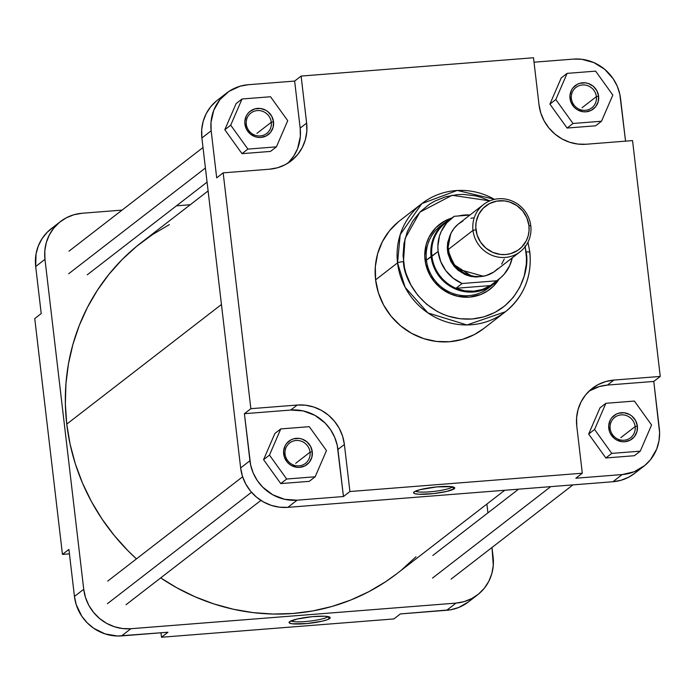 <?xml version="1.0" encoding="UTF-8"?>
<svg xmlns="http://www.w3.org/2000/svg" width="695" height="695" viewBox="0 0 695 695"><rect width="100%" height="100%" fill="white"/><g stroke="black" fill="none" stroke-linecap="round" stroke-linejoin="round"><path stroke-width="1.04" d="M291.014 620.896A18.852 2.858 173.3 0 0 308.971 621.2A18.852 2.858 173.3 0 0 327.675 616.83L329.691 618.524A20.72 3.145 -6.7 0 1 305.904 623.65A20.72 3.145 -6.7 0 1 289.259 622.008A20.72 3.145 -6.7 0 1 289.607 621.686L289.346 622.946L292.169 623.78L306.955 623.554L322.176 621.182L327.475 619.645L330.221 617.846L328.917 616.778L324.678 616.213L312.342 616.656L297.13 619.028L289.607 621.686A20.72 3.145 -6.7 0 1 310.239 616.873A20.72 3.145 -6.7 0 1 329.925 617.238A20.72 3.145 -6.7 0 1 329.691 618.524L327.675 616.83A18.852 2.858 -6.7 0 1 308.971 621.2A18.852 2.858 -6.7 0 1 291.014 620.896M53.541 227.048L47.217 232.252L42.074 238.637L38.303 245.969L36.044 253.962L35.688 266.524L41.222 313.567L34.75 318.571L62.454 554.41L69.448 553.854L62.454 554.41L68.918 549.406L74.452 596.449L76.242 604.728L81.793 616.222L87.205 622.824L93.738 628.297L105.101 633.909L117.464 636.021L167.973 632.241L121.616 635.899L130.895 628.723L122.581 628.549L114.388 626.734L106.639 623.354L99.628 618.541L93.625 612.477L88.856 605.388L85.52 597.552L83.73 589.273L44.975 259.348L44.801 250.938L46.261 242.729L49.284 235.023L53.758 228.134L59.527 222.313L66.346 217.787L73.965 214.729L82.088 213.261L122.068 210.107L82.088 213.261A43.568 41.752 -127.7 0 0 60.456 221.566L51.178 228.742A43.568 41.752 52.3 0 0 35.688 266.524L41.222 313.567L34.75 318.571L62.454 554.41L68.918 549.406L74.452 596.449L83.73 589.273L44.975 259.348L35.688 266.524L44.975 259.348A43.568 41.752 -127.7 0 1 60.456 221.566M477.621 594.798L468.343 601.974A43.568 41.752 52.3 0 1 446.711 610.279L455.99 603.104L130.895 628.723L455.99 603.104A43.568 41.752 -127.7 0 0 477.621 594.798A43.568 41.752 -127.7 0 0 493.111 557.016L491.991 547.486L493.285 565.417L491.825 573.636L488.802 581.333L484.319 588.231L478.56 594.051L471.74 598.577L464.121 601.635L455.99 603.104L446.711 610.279L400.355 613.928L450.82 609.75L458.726 607.473L468.378 601.948M469.281 601.227L472.305 598.465M176.443 205.824L190.274 204.73L176.443 205.824M486.891 504.066L487.925 512.867L486.891 504.066M160.979 632.798L161.501 637.245L393.891 618.932L161.501 637.245L167.973 632.241L161.501 637.245L160.979 632.798M400.355 613.928L393.891 618.932L400.355 613.928M83.73 589.273L74.452 596.449A43.568 41.752 52.3 0 0 121.616 635.899L130.895 628.723A43.568 41.752 -127.7 0 1 83.73 589.273M208.109 190.934L141.102 242.755A209.126 200.412 52.3 0 0 66.755 424.124L221.444 304.488L66.755 424.124A209.126 200.412 52.3 0 0 136.472 558.876L127.976 550.735L114.249 535.489L102.009 519.009L91.384 501.469L82.47 483.025L75.347 463.86L70.099 444.166L66.755 424.124L65.365 403.925L65.938 383.762L68.466 363.841L72.932 344.346L79.273 325.469L87.448 307.381L97.378 290.267L108.95 274.29L122.077 259.6L136.611 246.343L152.413 234.649L169.354 224.615M397.132 573.479L385.664 581.715L368.732 591.74L350.836 600.002L332.158 606.414L312.872 610.914L293.16 613.468L273.213 614.041L253.232 612.634L233.398 609.254L213.912 603.938L194.956 596.744L176.712 587.727L160.701 577.901A209.126 200.412 52.3 0 0 396.975 573.601L504.726 490.27M416.01 556.756L401.475 570.013M596.388 96.648A12.918 12.38 52.3 0 0 582.401 84.955A12.918 12.38 52.3 0 0 571.403 98.612L570.013 98.429A14.777 14.169 -127.7 0 1 582.61 82.792A14.777 14.169 -127.7 0 1 598.612 96.179L596.388 96.648L582.045 107.734L596.388 96.648A12.918 12.38 -127.7 0 1 591.793 107.847A12.918 12.38 -127.7 0 1 579.152 109.202A12.918 12.38 -127.7 0 1 571.403 98.612A12.918 12.38 -127.7 0 1 575.99 87.414A12.918 12.38 -127.7 0 1 588.639 86.058A12.918 12.38 -127.7 0 1 596.388 96.648L598.612 96.179L598.178 101.818L595.632 106.769L591.358 110.279L586.015 111.817L583.201 111.756L577.788 109.992L575.408 108.359L573.375 106.3L570.621 101.244L569.961 95.58L571.481 90.176L573.001 87.839L577.267 84.33L579.856 83.296L585.433 82.853L588.213 83.469L593.217 86.249L596.875 90.706L598.612 96.179A14.777 14.169 -127.7 0 1 586.015 111.817A14.777 14.169 -127.7 0 1 570.013 98.429L571.403 98.612A12.918 12.38 52.3 0 0 585.381 110.305A12.918 12.38 52.3 0 0 596.388 96.648M271.285 122.268A12.918 12.38 52.3 0 0 257.306 110.575A12.918 12.38 52.3 0 0 246.299 124.231L244.918 124.049A14.777 14.169 -127.7 0 1 257.515 108.411A14.777 14.169 -127.7 0 1 273.517 121.799L271.285 122.268L256.942 133.353L271.285 122.268A12.918 12.38 -127.7 0 1 266.698 133.466A12.918 12.38 -127.7 0 1 254.049 134.821A12.918 12.38 -127.7 0 1 246.299 124.231A12.918 12.38 -127.7 0 1 250.895 113.033A12.918 12.38 -127.7 0 1 263.535 111.678A12.918 12.38 -127.7 0 1 271.285 122.268L273.517 121.799L273.083 127.437L270.529 132.389L266.263 135.899L260.92 137.436L258.097 137.375L255.317 136.759L250.313 133.979L246.656 129.513L244.918 124.049L244.857 121.199L246.378 115.796L247.898 113.459L249.853 111.487L254.752 108.907L260.338 108.472L265.742 110.227L268.122 111.869L271.771 116.326L273.517 121.799A14.777 14.169 -127.7 0 1 260.92 137.436A14.777 14.169 -127.7 0 1 244.918 124.049L246.299 124.231A12.918 12.38 52.3 0 0 260.286 135.925A12.918 12.38 52.3 0 0 271.285 122.268M310.048 452.193A12.918 12.38 52.3 0 0 296.061 440.5A12.918 12.38 52.3 0 0 285.063 454.156L283.673 453.974A14.777 14.169 -127.7 0 1 296.27 438.337A14.777 14.169 -127.7 0 1 312.272 451.724L310.048 452.193L295.705 463.278L310.048 452.193A12.918 12.38 -127.7 0 1 305.453 463.391A12.918 12.38 -127.7 0 1 292.812 464.747A12.918 12.38 -127.7 0 1 285.063 454.156A12.918 12.38 -127.7 0 1 289.65 442.958A12.918 12.38 -127.7 0 1 302.299 441.603A12.918 12.38 -127.7 0 1 310.048 452.193L312.272 451.724L311.838 457.362L309.292 462.314L305.018 465.824L299.675 467.361L296.861 467.301L291.448 465.537L289.068 463.904L287.035 461.845L284.281 456.78L283.621 451.125L285.141 445.721L286.661 443.384L290.927 439.874L293.516 438.84L299.093 438.397L301.873 439.014L306.877 441.794L310.535 446.251L312.272 451.724A14.777 14.169 -127.7 0 1 299.675 467.361A14.777 14.169 -127.7 0 1 283.673 453.974L285.063 454.156A12.918 12.38 52.3 0 0 299.041 465.85A12.918 12.38 52.3 0 0 310.048 452.193M635.143 426.574A12.918 12.38 52.3 0 0 621.165 414.88A12.918 12.38 52.3 0 0 610.158 428.537L608.777 428.355A14.777 14.169 -127.7 0 1 621.365 412.717A14.777 14.169 -127.7 0 1 637.367 426.105L635.143 426.574L620.8 437.668L635.143 426.574A12.918 12.38 -127.7 0 1 630.547 437.772A12.918 12.38 -127.7 0 1 617.907 439.127A12.918 12.38 -127.7 0 1 610.158 428.537A12.918 12.38 -127.7 0 1 614.745 417.339A12.918 12.38 -127.7 0 1 627.394 415.984A12.918 12.38 -127.7 0 1 635.143 426.574L637.367 426.105L636.933 431.743L634.387 436.695L630.122 440.204L624.779 441.742L621.956 441.681L616.543 439.918L614.163 438.284L610.514 433.828L609.385 431.169L608.716 425.505L610.236 420.101L611.756 417.764L616.022 414.255L618.611 413.221L624.188 412.778L629.601 414.541L631.981 416.175L635.63 420.64L637.367 426.105A14.777 14.169 -127.7 0 1 624.779 441.742A14.777 14.169 -127.7 0 1 608.777 428.355L610.158 428.537A12.918 12.38 52.3 0 0 624.136 440.23A12.918 12.38 52.3 0 0 635.143 426.574M452.176 487.091A18.852 2.858 173.3 0 0 452.471 486.813A18.852 2.858 -6.7 0 1 452.176 487.091L452.176 487.091A18.852 2.858 -6.7 0 1 433.471 491.461A18.852 2.858 -6.7 0 1 415.514 491.157A18.852 2.858 173.3 0 0 433.471 491.461A18.852 2.858 173.3 0 0 452.176 487.091L454.2 488.776L452.176 487.091M414.116 491.938A20.72 3.145 -6.7 0 1 434.749 487.126A20.72 3.145 -6.7 0 1 454.434 487.49A20.72 3.145 -6.7 0 1 454.2 488.776L454.461 487.516L451.637 486.682L436.851 486.908L420.093 489.662L414.663 491.574L413.612 492.92L414.889 493.685L419.128 494.249L433.471 493.606L446.676 491.434L454.2 488.776A20.72 3.145 -6.7 0 1 430.413 493.902A20.72 3.145 -6.7 0 1 413.76 492.269A20.72 3.145 -6.7 0 1 414.116 491.938M442.767 224.407A39.207 37.573 52.3 0 0 426.417 260.121L425.036 259.939A41.075 39.363 -127.7 0 1 451.837 218.03A38.59 36.983 -127.7 0 1 454.278 216.293L469.907 215.068L454.278 216.293L446.694 222.904L441.238 231.4L439.44 236.17L437.867 246.308L438.128 251.486A38.59 36.983 -127.7 0 1 451.846 218.022L445.66 222.8A38.59 36.983 52.3 0 0 431.942 256.273L426.417 260.121A39.207 37.573 -127.7 0 1 440.361 226.118L445.035 222.496A39.207 37.573 -127.7 0 1 450.69 218.908A39.207 37.573 52.3 0 0 431.091 256.507A39.207 37.573 52.3 0 0 457.831 289.928A39.207 37.573 52.3 0 0 497.907 279.963A39.207 37.573 -127.7 0 1 493.007 284.533A39.207 37.573 -127.7 0 1 454.626 288.642A39.207 37.573 -127.7 0 1 431.091 256.507L438.128 251.486L431.942 256.273A38.59 36.983 52.3 0 0 455.981 288.286A38.59 36.983 -127.7 0 1 431.942 256.273A38.59 36.983 -127.7 0 1 448.093 221.079M527.826 242.503A68.336 65.495 -127.7 0 1 529.746 252.467A4.978 0.756 173.3 0 0 529.868 252.259A4.978 0.756 173.3 0 0 526.054 251.981C530.65 269.973 517.332 314.583 472.07 319.005C426.608 321.733 403.152 280.024 403.482 261.633A4.978 0.756 173.3 0 0 397.54 262.884L405.15 287.339L427.964 312.95L466.988 324.965L505.447 311.734A68.336 65.495 -127.7 0 1 438.545 318.901A68.336 65.495 -127.7 0 1 397.54 262.884L375.604 279.85A68.336 65.495 52.3 0 0 416.609 335.867A68.336 65.495 52.3 0 0 483.511 328.7L505.447 311.734C523.882 296.513 532.031 276.688 529.877 252.268L527.948 242.268M525.038 245.908L526.054 251.981A4.978 0.756 -6.7 0 1 529.868 252.259A4.978 0.756 -6.7 0 1 529.746 252.467A68.336 65.495 -127.7 0 1 505.447 311.734M573.384 59.101L581.706 59.275L593.843 62.585L604.659 69.283L613.207 78.778L617.282 86.276L619.853 94.372L625.552 141.146L620.548 98.551A43.568 41.752 -127.7 0 0 573.384 59.101L534.021 62.202L573.384 59.101M561.212 77.944L549.91 104.12L567.103 128.045L595.606 125.795L567.103 128.045L549.91 104.12L561.212 77.944L567.12 73.375L555.809 99.55L573.01 123.475L601.505 121.234L612.816 95.059L595.624 71.133L567.12 73.375L561.212 77.944M216.44 100.949L210.681 106.769L206.198 113.667L203.175 121.364L201.715 129.583L201.889 137.984L211.167 130.808L216.692 177.859L211.167 130.808L211.002 122.407L213.773 110.262L219.959 99.594L229.011 91.34L240.166 86.189L248.289 84.721L294.645 81.072L300.171 128.115L300.344 136.524L297.564 148.669L293.794 156.001L288.642 162.387M236.118 103.564L224.806 129.739L241.999 153.665L270.503 151.414L241.999 153.665L224.806 129.739L236.118 103.564L242.025 98.994L230.714 125.17L247.907 149.095L276.41 146.853L287.721 120.678L270.529 96.753L242.025 98.994L236.118 103.564M226.657 93.026L217.379 100.202A43.568 41.752 52.3 0 0 201.889 137.984L211.167 130.808A43.568 41.752 -127.7 0 1 226.657 93.026A43.568 41.752 -127.7 0 1 248.289 84.721L294.645 81.072L301.109 76.068L306.634 123.111A43.568 41.752 -127.7 0 1 291.153 160.892A43.568 41.752 -127.7 0 1 269.521 169.198L223.165 172.855L216.692 177.859L223.165 172.855L250.869 408.686L244.397 413.69L249.922 460.733L240.644 467.917L201.889 137.984L240.644 467.917L242.433 476.197L245.778 484.024L250.539 491.113L256.542 497.186L263.553 501.999L271.302 505.378L279.494 507.185L287.817 507.359L297.095 500.183L284.646 499.305L272.831 494.823L262.675 487.117L257.272 480.506L253.197 473.008L250.626 464.912L244.397 413.69L290.753 410.041L303.202 410.919L315.017 415.402L325.173 423.107L330.577 429.719L334.651 437.216L337.231 445.313L343.452 496.534L297.095 500.183L343.452 496.534L349.915 491.53L344.39 444.487L342.6 436.199L339.264 428.372L334.495 421.283L328.492 415.21L321.481 410.397L313.732 407.018L305.539 405.211L297.225 405.037L250.869 408.686L223.165 172.855L269.521 169.198L277.644 167.73L285.263 164.672L292.082 160.145L297.851 154.325L302.325 147.436L305.357 139.73L306.808 131.52L306.634 123.111L301.109 76.068L533.499 57.755L539.025 104.797L540.814 113.076L544.15 120.913L548.92 128.002L554.923 134.065L561.934 138.887L569.683 142.258L577.875 144.073L586.189 144.247L632.546 140.59L660.25 376.429L613.894 380.078L605.771 381.555L598.152 384.604L591.323 389.131L585.564 394.96L581.09 401.849L578.058 409.555L576.607 417.764L576.772 426.174L582.306 473.217L349.915 491.53L582.306 473.217L575.834 478.221L622.19 474.563L575.834 478.221L582.306 473.217L576.772 426.174A43.568 41.752 -127.7 0 1 592.262 388.383A43.568 41.752 -127.7 0 1 613.894 380.078L607.421 385.082L653.778 381.433L659.598 432.681L658.956 441.038L656.697 449.031L650.52 459.69L644.76 465.511L634.205 471.757L622.19 474.563L612.912 481.739L621.035 480.271L628.654 477.213L634.613 473.382M274.873 433.489L263.57 459.664L280.763 483.59L309.266 481.34L280.763 483.59L263.57 459.664L274.873 433.489L280.78 428.919L269.469 455.095L286.67 479.02L315.165 476.779L326.476 450.603L309.284 426.678L280.78 428.919L274.873 433.489M589.16 391.05L599.298 386.55L607.421 385.082A43.568 41.752 52.3 0 0 589.16 391.05M599.976 407.869L588.665 434.045L605.858 457.97L634.361 455.72L605.858 457.97L588.665 434.045L599.976 407.869L605.875 403.3L594.572 429.475L611.765 453.401L640.269 451.159L651.571 424.984L634.379 401.058L605.875 403.3L599.976 407.869M494.727 199.317L457.258 190.43L421.83 203.618L399.903 220.584A68.336 65.495 52.3 0 0 375.604 279.85L397.54 262.884A68.336 65.495 -127.7 0 1 421.83 203.618A68.336 65.495 -127.7 0 1 494.466 199.369M525.203 246.656L526.471 258.097L526.297 264.204L524.186 276.15L519.782 287.348L513.266 297.373L504.891 305.835L494.97 312.42L483.885 316.868L472.07 319.005L459.977 318.753L448.067 316.121L442.315 313.94L436.79 311.204L426.6 304.202L417.869 295.375L410.945 285.072L406.08 273.674L404.49 267.705L403.057 255.517L403.995 243.372L407.27 231.748L412.752 221.079L420.24 211.793L429.432 204.234L434.566 201.194L445.643 196.746L457.458 194.609L463.504 194.435L475.562 195.886L481.47 197.493L489.784 200.864L452.097 195.278L419.867 212.166L405.055 238.541L403.482 261.633A4.978 0.756 -6.7 0 0 397.54 262.884L400.207 234.658L421.83 203.618M452.367 217.865L445.182 220.749L435.895 227.621L429.093 237.004L426.243 244.266L424.758 255.969L425.688 263.874L429.866 275.133L434.358 281.814L440.022 287.539L450.212 293.846L457.762 296.305L469.507 297.13L480.836 294.489L487.673 290.892L493.632 285.993L499.053 279.077A41.075 39.363 -127.7 0 1 456.363 295.966A41.075 39.363 -127.7 0 1 425.036 259.939L426.417 260.121A39.207 37.573 52.3 0 0 451.35 292.864A39.207 37.573 52.3 0 0 490.601 286.244M493.007 284.533L488.333 288.147A39.207 37.573 -127.7 0 1 449.943 292.265A39.207 37.573 -127.7 0 1 426.417 260.121L431.091 256.507A39.207 37.573 -127.7 0 1 445.035 222.496M287.817 507.359L612.912 481.739L287.817 507.359L297.095 500.183A43.568 41.752 -127.7 0 1 249.922 460.733L240.644 467.917A43.568 41.752 52.3 0 0 287.817 507.359M398.426 221.757L389.391 230.888L382.363 241.704L377.62 253.779L375.335 266.663L375.604 279.85L378.41 292.838L383.649 305.122L391.12 316.242L400.537 325.764L411.536 333.313L423.689 338.613L436.538 341.454L449.587 341.723L462.331 339.421L474.285 334.625L483.633 328.605M287.791 163.229A43.568 41.752 52.3 0 0 300.171 128.115L306.634 123.111L300.171 128.115L294.645 81.072L301.109 76.068L533.499 57.755L539.025 104.797A43.568 41.752 -127.7 0 0 586.189 144.247L632.546 140.59L660.25 376.429L653.778 381.433L659.312 428.476A43.568 41.752 -127.7 0 1 643.822 466.258A43.568 41.752 -127.7 0 1 622.19 474.563L612.912 481.739A43.568 41.752 52.3 0 0 634.544 473.434L643.822 466.258M660.25 376.429L653.778 381.433L607.421 385.082L613.894 380.078L660.25 376.429M297.225 405.037L290.753 410.041L244.397 413.69L250.869 408.686L297.225 405.037A43.568 41.752 -127.7 0 1 344.39 444.487L337.926 449.483A43.568 41.752 52.3 0 0 290.753 410.041L297.225 405.037M349.915 491.53L343.452 496.534L337.926 449.483L344.39 444.487L349.915 491.53M651.571 424.984L634.379 401.058L605.875 403.3L594.572 429.475L588.665 434.045L594.572 429.475L611.765 453.401L605.858 457.97L611.765 453.401L640.269 451.159L634.361 455.72L640.269 451.159L651.571 424.984M309.284 426.678L280.78 428.919L269.469 455.095L263.57 459.664L269.469 455.095L286.67 479.02L280.763 483.59L286.67 479.02L315.165 476.779L309.266 481.34L315.165 476.779L326.476 450.603L309.284 426.678M270.529 96.753L242.025 98.994L230.714 125.17L224.806 129.739L230.714 125.17L247.907 149.095L241.999 153.665L247.907 149.095L276.41 146.853L270.503 151.414L276.41 146.853L287.721 120.678L270.529 96.753M595.624 71.133L567.12 73.375L555.809 99.55L549.91 104.12L555.809 99.55L573.01 123.475L567.103 128.045L573.01 123.475L601.505 121.234L595.606 125.795L601.505 121.234L612.816 95.059L595.624 71.133M483.607 204.469L458.865 223.608A29.876 28.634 52.3 0 0 448.24 249.514L472.991 230.375A29.876 28.634 -127.7 0 1 483.607 204.469A29.876 28.634 -127.7 0 1 512.858 201.333A29.876 28.634 -127.7 0 1 530.78 225.823L528.938 225.58A27.383 26.245 -127.7 0 1 505.604 254.544A27.383 26.245 -127.7 0 1 475.962 229.75L472.991 230.375A29.876 28.634 52.3 0 0 505.334 257.428A29.876 28.634 52.3 0 0 530.78 225.823A29.876 28.634 -127.7 0 1 520.164 251.729A29.876 28.634 -127.7 0 1 490.913 254.865A29.876 28.634 -127.7 0 1 472.991 230.375L448.24 249.514A29.876 28.634 52.3 0 0 466.171 274.004A29.876 28.634 52.3 0 0 495.413 270.868L520.164 251.729M448.04 245.969L448.197 250.591L447.458 250.747L450.621 234.024L447.693 242.407L447.267 247.95L447.919 253.519L450.864 261.45L454.026 266.159L458.014 270.19L465.198 274.638L470.524 276.367L476.032 277.036L483.268 276.228L456.389 268.722L447.458 250.747L448.197 250.591A28.321 27.14 52.3 0 0 471.054 275.724L453.653 264.404L448.197 250.591A28.321 27.14 52.3 0 1 448.04 245.969M499.062 279.069A38.59 36.983 -127.7 0 0 512.241 257.854L509.67 265.681L504.214 274.186L500.652 277.757L490.444 285.576A38.59 36.983 -127.7 0 1 455.981 288.286L462.175 283.508L453.192 278.2L445.851 270.711L440.708 261.581L438.128 251.486A38.59 36.983 -127.7 0 0 462.175 283.508L496.63 280.789L490.444 285.576A38.59 36.983 52.3 0 0 492.877 283.855L499.062 279.069A38.59 36.983 -127.7 0 1 496.63 280.789L462.175 283.508L455.981 288.286L464.72 290.823L473.712 291.205L482.46 289.424L490.444 285.576L455.981 288.286L490.444 285.576A38.59 36.983 -127.7 0 0 495.153 281.935M528.938 225.58L529.043 230.862L528.13 236.022L526.228 240.861L521.693 247.116L517.723 250.391L510.712 253.623L505.604 254.544L500.383 254.44L492.746 252.355L485.953 248.15L480.575 242.173L477.083 234.953L475.78 227.109L476.179 221.861L478.673 214.46L483.199 208.205L489.393 203.626L496.708 201.116L504.518 200.89L509.67 202.028L516.811 205.555L522.718 210.993L526.88 217.865L528.938 225.58L530.78 225.823A29.876 28.634 52.3 0 0 498.445 198.77A29.876 28.634 52.3 0 0 472.991 230.375L475.962 229.75A27.383 26.245 -127.7 0 1 499.288 200.777A27.383 26.245 -127.7 0 1 528.938 225.58M473.695 217.909L470.88 218.273M462.896 221.019L458.222 224.12L454.269 228.108L451.194 232.834L448.483 240.904L448.04 246.629L449.465 255.195L451.759 260.564L455.025 265.421L459.143 269.582L463.947 272.883L469.264 275.203L474.885 276.445L480.584 276.567L486.153 275.559L493.798 272.032L498.133 268.461M501.66 264.083L504.249 259.053M469.994 214.998A39.207 37.573 52.3 0 0 458.691 215.945A39.207 37.573 -127.7 0 1 469.994 214.998M463.634 215.563A38.59 36.983 -127.7 0 1 465.998 215.372L463.634 215.563M205.416 167.999L68.657 273.761L205.416 167.999M550.727 486.639L432.516 578.066L550.727 486.639M251.503 492.251L107.421 603.686L251.503 492.251M207.075 182.133L87.257 274.803M203.01 147.514L68.979 251.173M572.932 484.893L451.107 579.109M518.557 489.176L432.829 555.479M260.903 500.4L126.012 604.728M242.624 476.77L107.734 581.098"/></g></svg>
